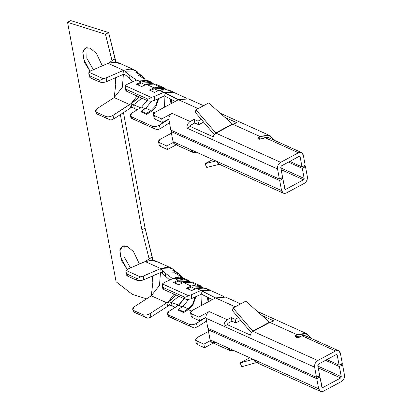 <?xml version="1.0" encoding="UTF-8"?>
<svg xmlns="http://www.w3.org/2000/svg" width="412" height="412" viewBox="0 0 412 412"><rect width="100%" height="100%" fill="white"/><g stroke="black" fill="none" stroke-linecap="round" stroke-linejoin="round"><path stroke-width="0.62" d="M259.081 136.872L257.958 138.319L258.633 139.029C257.618 138.417 257.768 137.701 259.081 136.872L259.879 136.444L232.728 124.197L216.017 133.179C213.668 134.755 212.623 136.969 212.88 139.822C212.623 136.969 213.668 134.755 216.017 133.179L280.665 162.333L216.017 133.179L232.728 124.197L259.879 136.444L270.009 135.656L274.974 140.574L268.413 135.1L259.879 136.444L259.081 136.872L259.529 139.261L259.081 136.872M116.071 62.279L115.169 58.787L111.987 60.497L111.719 61.002L111.987 60.497L115.169 58.787L108.65 32.569L105.467 34.278L111.987 60.497L105.467 34.278L67.553 22.31L116.107 281.777L67.553 22.31L70.735 20.6L108.65 32.569L115.798 62.13M157.868 262.166L151.868 260.245L145.158 261.548L127.777 269.082L145.158 261.548L152.265 256.99L145.096 228.186L123.476 112.661L145.096 228.186L152.888 260.338L152.265 256.99L149.082 258.7L141.913 229.901L120.35 114.68L141.913 229.901L149.082 258.7L148.809 259.205L149.082 258.7L152.265 256.99L145.158 261.548L160.675 268.542L161.077 272.281L169.754 280.031L161.077 272.281L143.695 279.815C141.053 280.778 138.633 280.876 136.423 280.108L136.223 278.239C137.32 278.667 138.653 278.198 140.224 276.838L143.294 276.081L160.675 268.542L162.343 270.02L162.833 273.676L162.343 270.02L165.155 273.058L165.742 276.684L165.155 273.058L172.659 278.718L164.177 282.55L162.405 283.93L188.263 295.595L191.328 294.791L200.953 290.445L211.464 291.042M124.187 245.691L123.909 256.439L130.486 267.908L123.909 256.439L124.187 245.691M87.097 47.488L86.814 58.236L93.395 69.705L86.814 58.236L87.097 47.488M116.107 281.777L132.314 294.364L146.554 298.849L132.314 294.364L116.107 281.777M184.478 298.551L178.633 305.277L184.128 298.695L178.571 305.024L171.258 302.439L178.777 296.279L171.258 302.439L168.431 301.496L169.682 300.914L176.285 295.157L166.788 302.799L151.271 295.806L159.48 285.428L160.484 272.533L159.48 285.428L151.271 295.806L153.125 280.325L152.332 276.071L152.847 282.653L151.271 295.806L166.788 302.799L168.431 301.496L178.571 305.024L169.28 311.127C167.128 312.698 166.901 314.001 168.601 315.036L189.288 324.362C191.487 325.089 193.867 324.759 196.431 323.374L205.583 317.441M130.635 108.042L129.692 104.597L112.929 115.417L113.867 118.862L131.866 107.146L113.867 118.862L110.885 120.077L97.222 114.109L96.753 112.388L97.222 114.109L106.27 118.193L105.802 116.467L96.753 112.388L95.635 111.245L97.412 108.418C95.27 110.025 95.048 111.348 96.753 112.388L105.802 116.467C108.001 117.188 110.375 116.838 112.929 115.417L131.006 103.613L131.866 107.146L134.338 108.371L131.866 107.146L131.006 103.613L132.031 103.175L139.308 97.005L131.006 103.613L133.576 104.803L134.338 108.371L137.047 109.886L134.338 108.371L133.576 104.803L141.898 98.169L133.576 104.803L140.729 107.826L131.006 103.613L129.692 104.597L114.181 97.598L122.385 87.226L123.394 74.33L122.385 87.226L114.181 97.598L97.412 108.418L114.181 97.598L116.035 82.122L115.236 77.868L115.757 84.45L114.181 97.598L129.692 104.597L130.635 108.042L131.958 107.192M127.241 246.381L133.503 251.624L139.421 264.035L133.503 251.624L127.241 246.381L122.39 246.165L120.093 249.409L120.16 255.96L127.117 269.412L121.602 260.595L119.877 250.429L123.034 245.892L127.241 246.381M90.146 48.173L96.408 53.421L102.331 65.827L96.408 53.421L90.146 48.173L85.299 47.962L82.997 51.206L83.064 57.757L90.022 71.209L84.506 62.392L82.786 52.226L85.943 47.689L90.146 48.173M195.937 296.63L192.873 305.174L188.32 309.654L191.384 311.034L188.32 309.654L183.649 312.579L178.478 310.246L183.649 312.579L183.428 311.709L178.252 309.376L178.478 310.246L178.252 309.376L183.428 311.709L188.099 308.784L182.928 306.456L178.252 309.376L182.928 306.456L188.099 308.784L192.739 303.963L195.103 297.006L192.739 303.963L188.099 308.784L183.428 311.709L183.649 312.579L188.32 309.654L192.873 305.174L195.937 296.63M192.677 282.256L183.495 282.575L191.256 286.072L200.433 285.753L192.677 282.256M208.472 297.675L208.915 301.46L208.472 297.675M182.212 306.899L178.623 305.282L182.212 306.899M210.13 290.13L205.603 288.086L196.426 288.405L200.953 290.445L201.401 294.158L212.36 299.606L201.401 294.158L191.776 298.509C189.144 299.514 186.724 299.632 184.519 298.87L163.832 289.538L163.085 287.318M205.773 317.528L206.185 319.115L205.773 317.528L196.431 323.374L197.327 326.85L206.669 321.005L197.327 326.85L194.335 328.024L189.736 326.103L189.288 324.362L168.601 315.036L169.049 316.771L189.736 326.103L168.477 316.364L169.049 316.771L168.601 315.036L167.483 313.882L169.28 311.127L178.633 305.277L184.355 298.798M178.684 284.749L173.514 282.416L178.324 280.242L173.802 278.198L172.659 278.718L173.802 278.198L178.324 280.242L187.501 279.923L189.911 281.484L183.737 279.073L178.324 280.242L173.514 282.416L178.684 284.749L183.495 282.575L178.684 284.749M240.66 303.896L225.647 297.124L215.517 297.912L235.242 306.806L215.517 297.912L192.44 310.313L215.517 297.912L196.426 288.405L191.616 290.578L186.44 288.246L191.256 286.072L183.495 282.575L189.51 281.442L196.148 284.903M338.561 350.725L304.942 335.564L301.965 335.795L335.579 350.957L338.561 350.725L340.405 353.321L342.29 363.415L339.107 365.125L326.871 359.604L339.107 365.125L337.222 355.031L336.218 354.583L337.222 355.031L336.851 354.516L336.254 354.562L337.222 355.031L339.107 365.125L342.29 363.415L340.405 353.321C339.642 350.741 338.036 349.953 335.579 350.957L317.755 360.536C315.412 362.112 314.366 364.326 314.619 367.18L316.509 377.268L319.691 375.559L317.801 365.47L318.43 364.141L336.254 354.562L318.43 364.141L317.801 365.47L319.691 375.559L316.509 377.268L207.9 328.292L206.015 318.203L207.9 328.292L316.509 377.268L314.619 367.18L249.971 338.025C249.718 335.172 250.764 332.958 253.107 331.382C250.764 332.958 249.718 335.172 249.971 338.025L314.619 367.18C314.366 364.326 315.412 362.112 317.755 360.536L253.107 331.382L317.755 360.536L335.579 350.957L301.965 335.795L300.054 336.82C297.912 338.659 292.654 336.285 296.177 335.074L296.97 334.647L269.819 322.4L253.107 331.382L269.819 322.4L296.97 334.647L307.1 333.859L312.064 338.777L305.508 333.308L296.97 334.647L296.177 335.074L295.054 336.522L300.054 336.82L301.965 335.795C304.417 334.791 306.023 335.579 306.786 338.164M258.844 362.014C256.388 363.018 254.781 362.23 254.019 359.65L255.862 362.246L320.51 391.4L318.667 388.804L254.019 359.65L318.667 388.804L316.776 378.71L319.959 377.001L322.22 387.61L322.812 387.563L321.86 387.136L322.812 387.563L340.642 377.984L318.255 367.89L340.642 377.984L322.812 387.563L321.849 387.089L319.959 377.001L318.358 376.28L319.959 377.001L316.776 378.71L208.173 329.734L316.776 378.71L318.667 388.804C319.429 391.385 321.036 392.173 323.487 391.168L320.51 391.4M341.316 381.589L323.487 391.168L341.316 381.589C343.659 380.013 344.705 377.799 344.447 374.946L342.563 364.852L339.38 366.567L341.265 376.656L340.642 377.984L341.265 376.656L339.38 366.567L342.563 364.852L344.447 374.946C344.705 377.799 343.659 380.013 341.316 381.589M162.369 285.614L162.704 288.349L163.832 289.538L163.605 287.684L163.832 289.538L184.519 298.87L184.293 297.011L163.605 287.684L162.369 285.614L162.405 283.93C162.168 285.897 162.57 287.149 163.605 287.684L184.293 297.011C185.385 297.438 186.708 296.964 188.263 295.595L162.405 283.93L164.177 282.55L172.659 278.718L165.155 273.058L160.675 268.542L170.202 267.852M214.884 342.192C212.808 343.119 211.284 342.614 210.311 340.683L210.058 339.823L228.16 347.986L210.058 339.823L208.173 329.734L209.507 329.018L208.173 329.734L210.311 340.683L203.863 344.149L204.537 347.749L197.425 344.545L204.537 347.749L213.287 343.047L204.537 347.749L203.863 344.149L196.751 340.94L195.623 339.756L197.497 337.346L208.487 331.433L197.497 337.346C195.303 338.726 195.056 339.926 196.751 340.94L203.863 344.149L210.311 340.683L211.861 342.403M190.565 312.729L191.24 316.334L192.368 317.513L191.693 313.913L192.368 317.513L199.48 320.721L198.805 317.116L191.693 313.913L190.565 312.729L192.44 310.313C190.246 311.699 189.999 312.899 191.693 313.913L198.805 317.116L209.152 311.56L227.249 319.722C224.906 321.298 223.86 323.513 224.113 326.366L249.971 338.025L206.015 318.203L205.923 317.255L206.015 318.203L224.113 326.366C223.86 323.513 224.906 321.298 227.249 319.722L209.152 311.56C207.138 312.826 206.062 314.727 205.923 317.255L199.48 320.721L192.368 317.513L191.863 314.82M227.295 324.656L250.228 334.997L227.295 324.656L227.924 323.327L227.295 324.656L224.113 326.366L227.295 324.656M228.16 347.986L254.019 359.65L228.16 347.986C228.923 350.566 230.529 351.359 232.981 350.354L230.004 350.586L228.16 347.986M227.249 319.722L231.23 317.585L235.108 319.331L238.373 317.58L235.108 319.331L235.782 322.936L231.905 321.185L227.924 323.327L231.905 321.185L235.782 322.936L240.696 320.294L235.782 322.936L235.108 319.331L231.23 317.585L231.905 321.185L231.23 317.585L227.249 319.722M195.623 339.756L196.297 343.361L197.425 344.545L196.921 341.852M262.032 315.577L273.928 320.938L269.819 322.4L273.928 320.938L262.032 315.577M296.625 337.464L296.177 335.074L296.625 337.464M340.956 364.131L342.563 364.852L340.956 364.131M325.537 360.32L339.38 366.567L325.537 360.32M317.925 366.129L341.265 376.656L317.925 366.129M199.48 320.721L205.923 317.255C206.062 314.727 207.138 312.826 209.152 311.56L198.805 317.116L199.48 320.721M223.999 296.568L210.022 290.239L200.953 290.445L215.517 297.912L225.539 297.078M184.339 278.636L173.802 278.198L179.653 277.055L185.106 279.202M200.953 290.445L191.328 294.791L191.776 298.509L201.401 294.158L200.953 290.445M183.752 278.234L178.499 276.869L172.623 278.507L183.309 277.987L183.752 278.234M175.358 307.326L172.216 305.936L175.358 307.326M182.104 277.261L174.657 272.79L165.155 273.058L174.657 272.79L182.104 277.261M171.258 302.439L172.216 305.936L169.404 304.988L172.216 305.936L171.258 302.439M182.217 277.384L179.951 274.783L172.257 269.968L162.343 270.02L172.273 269.973L179.972 274.809L172.535 268.851L166.937 267.295L160.675 268.542L145.158 261.548L153.12 260.369L155.453 260.95M167.73 306.245L150.962 317.065L147.98 318.28L134.317 312.317L133.843 310.591L134.317 312.317L143.366 316.395L142.897 314.675L133.843 310.591L132.726 309.448L134.508 306.621L151.271 295.806L134.508 306.621C132.365 308.228 132.144 309.551 133.843 310.591L142.897 314.675C145.091 315.391 147.465 315.041 150.02 313.62L166.788 302.799L150.02 313.62L150.962 317.065L167.73 306.245L166.788 302.799L167.73 306.245L169.404 304.988L168.431 301.496L169.404 304.988L167.73 306.245L169.533 305.029M174.106 294.173L168.657 301.399M134.317 312.317C133.292 311.848 133.107 311.699 133.756 311.869C133.107 311.699 133.292 311.848 134.317 312.317M125.948 272.069L126.247 274.835L127.375 276.025L127.174 274.16L125.948 272.069L126 270.421L127.777 269.082L126 270.421L140.224 276.838L126 270.421C125.748 272.378 126.139 273.625 127.174 274.16L136.223 278.239L127.174 274.16L127.375 276.025L136.423 280.108L127.375 276.025L126.664 273.805M160.675 268.542L143.294 276.081L143.695 279.815L161.077 272.281L160.675 268.542M145.096 228.186L141.913 229.901L145.096 228.186M249.806 357.75L240.083 362.977L253.174 359.264L240.083 362.977L249.806 357.75M241.839 366.721L240.083 362.977L241.839 366.721L256.547 362.555L241.839 366.721M269.515 322.174L269.819 322.4L269.515 322.174L252.803 331.155L253.097 331.454M252.829 331.145L233.037 307.991L232.486 310.694L251.408 332.829L232.486 310.694L233.037 307.991L245.773 301.151L233.037 307.991L252.829 331.145L269.489 322.189L245.773 301.151L269.489 322.189M150.02 313.62C147.465 315.041 145.091 315.391 142.897 314.675L143.366 316.395L147.98 318.28L150.962 317.065L150.02 313.62M188.263 295.595C186.708 296.964 185.385 297.438 184.293 297.011L184.519 298.87C186.724 299.632 189.144 299.514 191.776 298.509L191.328 294.791L188.263 295.595M196.431 323.374C193.867 324.759 191.487 325.089 189.288 324.362L189.736 326.103L194.335 328.024L197.327 326.85L196.431 323.374M140.224 276.838C138.653 278.198 137.32 278.667 136.223 278.239L136.423 280.108C138.633 280.876 141.053 280.778 143.695 279.815L143.294 276.081L140.224 276.838M202.843 287.313L196.668 284.908L191.256 286.072L186.44 288.246L191.616 290.578L196.426 288.405L201.777 287.236L207.9 289.548M201.2 287.241L200.005 286.701L191.369 286.999L187.527 288.735L191.369 286.999L195.453 288.843L191.369 286.999L201.03 287.246M202.045 294.477L201.566 305.41L202.045 294.477M208.096 301.898L207.339 297.114L208.096 301.898M187.074 280.871L178.437 281.169L182.526 283.013L178.437 281.169L174.6 282.905L178.437 281.169L188.104 281.417M188.753 299.303L182.928 306.456L188.753 299.303M147.388 100.348L141.532 107.079L145.122 108.696L141.532 107.079L132.185 112.924C130.032 114.495 129.811 115.798 131.51 116.828L152.198 126.16C154.392 126.881 156.776 126.551 159.341 125.171L168.493 119.238M147.3 80.469L136.707 79.995L127.081 84.347L125.31 85.727L151.173 97.392L154.232 96.588L163.858 92.242L164.311 95.955L175.265 101.404L164.311 95.955L154.685 100.301C152.049 101.306 149.628 101.429 147.424 100.667L126.736 91.335L125.995 89.116M154.289 112.831L151.23 111.451L146.559 114.376L141.383 112.043L146.559 114.376L146.332 113.506L141.162 111.173L141.383 112.043L141.162 111.173L146.332 113.506L151.003 110.581L145.833 108.248L141.162 111.173L145.833 108.248L151.003 110.581L155.648 105.76L158.012 98.803L155.648 105.76L151.003 110.581L146.332 113.506L146.559 114.376L151.23 111.451L154.289 112.831M141.234 82.04L150.411 81.72L152.821 83.281L146.646 80.87L141.234 82.04L136.707 79.995L141.234 82.04L136.418 84.213L141.234 82.04M168.838 119.222L159.341 125.171L160.232 128.647L169.579 122.797L160.232 128.647L157.24 129.821L152.641 127.895L152.198 126.16L131.51 116.828L131.958 118.568L152.641 127.895L131.382 118.162L131.958 118.568L131.51 116.828L130.388 115.679L132.185 112.924L141.532 107.079L147.264 100.59M186.904 98.36L172.932 92.036L163.858 92.242L159.331 90.202L154.521 92.376L149.35 90.043L154.16 87.869L146.404 84.367L141.594 86.546L136.418 84.213L141.594 86.546L146.404 84.367L154.16 87.869L163.343 87.55L165.748 89.11L159.573 86.705L154.16 87.869L149.35 90.043L154.521 92.376L159.331 90.202L178.422 99.709L198.151 108.603L178.422 99.709L155.345 112.11L178.422 99.709L188.444 98.875M158.841 98.427L155.777 106.971L151.23 111.451L155.777 106.971L158.841 98.427M163.343 87.55L155.582 84.053L146.404 84.367L152.414 83.239L159.058 86.7M221.749 163.811C219.297 164.815 217.69 164.028 216.928 161.442L218.772 164.043L283.415 193.197L281.571 190.596L216.928 161.442L281.571 190.596L279.686 180.507L282.869 178.798L285.125 189.407L285.722 189.36L284.764 188.928L285.722 189.36L303.546 179.781L281.164 169.687L303.546 179.781L285.722 189.36L284.759 188.887L282.869 178.798L281.262 178.072L282.869 178.798L279.686 180.507L171.078 131.531L172.412 130.81L171.078 131.531L279.686 180.507L281.571 190.596C282.333 193.182 283.94 193.97 286.397 192.965L283.415 193.197M304.221 183.386L286.397 192.965L304.221 183.386C306.569 181.805 307.615 179.591 307.357 176.743L305.467 166.649L302.284 168.359L304.174 178.453L303.546 179.781L304.174 178.453L302.284 168.359L305.467 166.649L307.357 176.743C307.615 179.591 306.569 181.805 304.221 183.386M301.466 152.522L267.852 137.361L264.87 137.593L298.489 152.754L301.466 152.522L303.309 155.118L305.199 165.207L302.017 166.922L300.127 156.828L299.122 156.375L300.127 156.828L299.761 156.308L299.163 156.354L300.127 156.828L302.017 166.922L305.199 165.207L303.309 155.118C302.547 152.538 300.94 151.75 298.489 152.754L280.665 162.333C278.316 163.909 277.271 166.124 277.528 168.977L279.413 179.065L282.601 177.356L280.711 167.267L281.339 165.938L299.163 156.354L281.339 165.938L280.711 167.267L282.601 177.356L279.413 179.065L170.81 130.089L168.832 119.053L162.385 122.519L161.71 118.913L154.598 115.71L153.47 114.526L155.345 112.11C153.151 113.496 152.903 114.691 154.598 115.71L161.71 118.913L172.056 113.357L190.159 121.519C187.81 123.095 186.765 125.31 187.022 128.163L212.88 139.822L187.022 128.163C186.765 125.31 187.81 123.095 190.159 121.519L172.056 113.357C170.048 114.624 168.972 116.524 168.832 119.053L170.81 130.089L279.413 179.065L277.528 168.977L212.88 139.822L277.528 168.977C277.271 166.124 278.316 163.909 280.665 162.333L298.489 152.754L264.87 137.593L262.964 138.617L258.633 139.029L262.964 138.617L264.87 137.593C267.326 136.588 268.933 137.376 269.695 139.956M125.279 87.411L125.609 90.14L126.736 91.335L126.515 89.476L126.736 91.335L147.424 100.667L147.197 98.808L126.515 89.476L125.279 87.411L125.31 85.727C125.078 87.694 125.48 88.946 126.515 89.476L147.197 98.808C148.294 99.235 149.618 98.762 151.173 97.392L125.31 85.727L127.081 84.347L136.707 79.995L146.713 80.103M177.788 143.984C175.713 144.911 174.188 144.411 173.215 142.48L166.767 145.941L167.442 149.546L160.335 146.337L167.442 149.546L176.197 144.844L167.442 149.546L166.767 145.941L159.66 142.737L158.532 141.553L160.407 139.138L171.397 133.231L160.407 139.138C158.213 140.523 157.961 141.723 159.66 142.737L166.767 145.941L173.215 142.48L171.078 131.531L173.215 142.48L174.765 144.195M195.891 152.152L192.909 152.378L191.07 149.783L172.968 141.62L216.928 161.442L191.07 149.783C191.827 152.363 193.439 153.151 195.891 152.152L195.891 152.152M190.205 126.448L213.138 136.789L190.205 126.448L190.833 125.119L190.205 126.448L187.022 128.163L190.205 126.448M158.532 141.553L159.207 145.158L160.335 146.337L159.83 143.644M188.567 98.926L178.422 99.709L163.858 92.242L174.374 92.834M224.942 117.374L236.833 122.735L232.728 124.197L236.833 122.735L224.942 117.374M190.159 121.519L194.134 119.377L198.018 121.128L201.277 119.377L198.018 121.128L198.692 124.733L194.809 122.982L190.833 125.119L194.809 122.982L198.692 124.733L203.6 122.091L198.692 124.733L198.018 121.128L194.134 119.377L194.809 122.982L194.134 119.377L190.159 121.519M153.47 114.526L154.145 118.131L155.273 119.31L154.598 115.71L155.273 119.31L162.385 122.519L155.273 119.31L154.773 116.617M303.865 165.928L305.467 166.649L303.865 165.928M288.441 162.117L302.284 168.359L288.441 162.117M280.835 167.926L304.174 178.453L280.835 167.926M302.017 166.922L289.775 161.401L302.017 166.922M168.832 119.053C168.972 116.524 170.048 114.624 172.056 113.357L161.71 118.913L162.385 122.519L168.832 119.053M168.683 119.32L169.09 120.912L168.683 119.32M171.377 99.472L171.825 103.258L171.377 99.472M173.035 91.922L168.513 89.883L159.331 90.202L164.687 89.033L170.81 91.346M163.858 92.242L154.232 96.588L154.685 100.301L164.311 95.955L163.858 92.242M136.753 80.258L128.982 74.922L129.368 78.61L133.086 81.633L129.368 78.61L128.982 74.922L136.753 80.258M145.019 79.341L137.989 74.989L128.982 74.922L125.773 71.858L126.144 75.55L129.368 78.61L126.144 75.55L125.773 71.858L128.982 74.922L137.989 74.989L145.019 79.341M145.039 79.346L143.088 77.003L135.574 72.043L125.773 71.858L123.579 70.339L123.981 74.072L126.144 75.55L123.981 74.072L123.579 70.339L125.773 71.858L135.6 72.054L143.118 77.039L135.723 70.807M137.845 72.182L135.744 70.617L129.955 69.025L123.579 70.339L106.198 77.873L106.6 81.612L123.981 74.072L106.6 81.612C103.963 82.575 101.537 82.673 99.333 81.906L90.285 77.822L89.574 75.602M137.108 96.011L131.124 103.567M97.222 114.109C96.202 113.645 96.017 113.496 96.665 113.66C96.017 113.496 96.202 113.645 97.222 114.109M120.778 63.963L114.773 62.042L108.062 63.34L123.579 70.339L130.29 69.041L136.295 70.957M88.853 73.866L89.152 76.627L90.285 77.822L90.079 75.952L90.285 77.822L99.333 81.906L99.132 80.036L90.079 75.952L88.853 73.866L88.91 72.218C88.657 74.175 89.049 75.422 90.079 75.952L99.132 80.036C100.224 80.464 101.558 79.995 103.129 78.635L88.91 72.218L90.681 70.879L108.062 63.34L90.681 70.879L88.91 72.218L103.129 78.635L106.198 77.873L123.579 70.339L108.062 63.34L116.03 62.166L118.362 62.748M115.169 58.787L108.062 63.34L115.169 58.787M232.419 123.971L232.728 124.197L232.419 123.971L215.733 132.937L216.001 133.251M215.733 132.937L195.947 109.788L195.391 112.491L214.312 134.626L195.391 112.491L195.947 109.788L208.678 102.943L195.947 109.788L215.733 132.937L232.394 123.986L208.678 102.943L232.394 123.986M212.716 159.547L204.975 163.703L215.893 160.979L204.975 163.703L212.716 159.547M206.736 167.447L204.975 163.703L206.736 167.447L219.344 164.3L206.736 167.447M103.129 78.635C101.558 79.995 100.224 80.464 99.132 80.036L99.333 81.906C101.537 82.673 103.963 82.575 106.6 81.612L106.198 77.873L103.129 78.635M159.341 125.171C156.776 126.551 154.392 126.881 152.198 126.16L152.641 127.895L157.24 129.821L160.232 128.647L159.341 125.171M151.173 97.392C149.618 98.762 148.294 99.235 147.197 98.808L147.424 100.667C149.628 101.429 152.049 101.306 154.685 100.301L154.232 96.588L151.173 97.392M112.929 115.417C110.375 116.838 108.001 117.188 105.802 116.467L106.27 118.193L110.885 120.077L113.867 118.862L112.929 115.417M164.11 89.038L162.915 88.498L154.273 88.796L150.437 90.532L154.273 88.796L158.363 90.64L154.273 88.796L163.94 89.044M164.949 96.274L164.47 107.208L164.949 96.274M171.001 103.695L170.249 98.911L171.001 103.695M151.178 83.209L149.983 82.668L141.347 82.966L145.431 84.81L141.347 82.966L137.505 84.702L141.347 82.966L151.008 83.214M151.657 101.1L145.833 108.248L151.657 101.1M108.65 32.569L70.735 20.6L67.553 22.31L105.467 34.278L108.65 32.569M230.004 350.586L211.902 342.423M257.356 311.426L307.1 333.859M187.501 279.923L182.98 277.884M182.238 277.41L183.309 277.987M156.241 261.265L171.758 268.264M152.888 260.322L153.161 260.482M167.483 313.882L168.101 316.287M132.726 309.448L133.375 311.817M150.411 81.72L145.884 79.681M192.909 152.378L174.812 144.215M188.552 98.921L203.569 105.693M220.26 113.223L270.009 135.656M119.15 63.062L134.662 70.061M130.388 115.679L131.006 118.084M95.635 111.245L96.279 113.614"/></g></svg>
